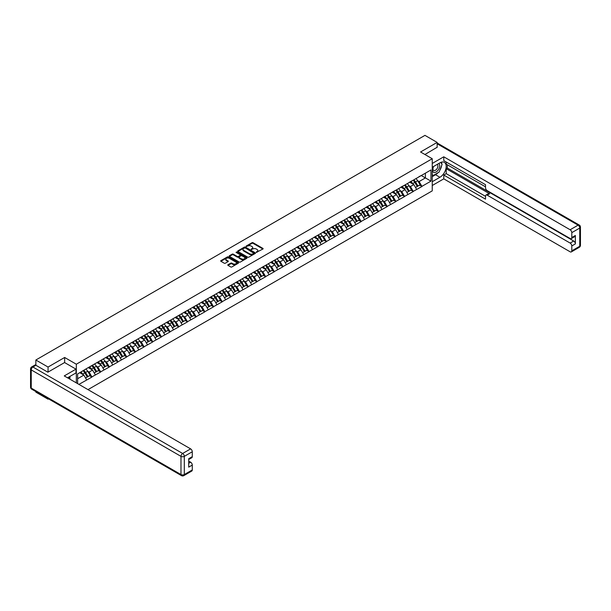<?xml version="1.0" encoding="UTF-8"?>
<svg xmlns="http://www.w3.org/2000/svg" width="611" height="611" viewBox="0 0 611 611"><rect width="100%" height="100%" fill="white"/><g stroke="black" fill="none" stroke-linecap="round" stroke-linejoin="round"><path stroke-width="0.92" d="M256.337 252.374L262.906 249.021A0.771 0.443 0 0 0 262.906 248.394L253.069 242.712A0.771 0.443 0 0 0 251.976 242.712L246.172 246.065L246.172 246.508L247.692 246.073A2.475 1.428 0 0 1 251.19 246.073L252.007 246.546A2.475 1.428 0 0 1 252.733 247.554A2.475 1.428 0 0 1 252.007 248.57L251.258 249.441L252.771 249.005A2.475 1.428 0 0 1 256.269 249.005L257.086 249.479A2.475 1.428 0 0 1 257.811 250.487A2.475 1.428 0 0 1 257.086 251.503L256.337 252.374L256.337 251.931M227.995 264.731A0.771 0.443 0 0 0 227.995 265.365L230.752 266.954A0.771 0.443 0 0 0 231.844 266.954L238.29 263.234A0.771 0.443 0 0 0 238.29 262.608L228.461 256.925A0.771 0.443 0 0 0 227.361 256.925L220.915 260.645A0.771 0.443 0 0 0 220.915 261.279L224.252 263.204A0.771 0.443 0 0 0 225.344 263.204L228.102 261.607A0.771 0.443 0 0 0 228.102 260.981L226.452 260.026A2.07 1.191 0 0 1 225.841 259.179A2.07 1.191 0 0 1 227.116 258.079A2.07 1.191 0 0 1 229.369 258.338L235.846 262.073A2.07 1.191 0 0 1 236.449 262.921A2.07 1.191 0 0 1 235.174 264.021A2.07 1.191 0 0 1 232.921 263.761L231.844 263.142A0.771 0.443 0 0 0 230.752 263.142L227.995 264.731L227.995 265.365M64.644 357.473L48.055 367.051L35.858 360.009L424.958 135.367L437.148 142.409L420.559 151.986L432.244 158.73L76.329 364.217L64.644 357.473L64.644 362.583M247.745 257.147A0.771 0.443 0 0 0 248.837 257.147L255.283 253.428A0.771 0.443 0 0 0 255.283 252.794L245.446 247.119A0.771 0.443 0 0 0 244.354 247.119L237.908 250.838A0.771 0.443 0 0 0 237.908 251.472L247.745 257.147M236.243 252.496L236.793 252.572L236.793 251.923L246.791 257.697A0.771 0.443 0 0 1 246.791 258.331L240.344 262.05A0.771 0.443 0 0 1 239.245 262.05L229.415 256.376L232.172 254.795L232.172 254.153L229.415 255.742A0.771 0.443 0 0 0 229.415 256.376L229.415 255.742M232.172 254.795A0.771 0.443 0 0 1 233.265 254.795L233.265 254.153A0.771 0.443 0 0 0 232.172 254.153M233.265 254.153L237.251 256.452A0.771 0.443 0 0 0 238.343 256.452L240.176 255.398A0.771 0.443 0 0 0 240.176 254.764L236.022 252.366L236.793 251.923M76.329 382.891L76.329 364.217M87.992 389.627L432.244 190.869L432.244 158.73M83.157 370.755A5.278 3.047 -120 0 1 84.967 372.863L87.426 376.926L89.565 375.689L91.94 377.063L89.16 372.046L87.617 371.16M91.94 377.063L78.918 384.388M77.612 383.632L77.612 373.955L86.655 368.54L430.969 169.95L430.969 181.131L421.918 186.355L419.138 181.536L417.596 180.642M413.135 180.245A5.278 3.047 -120 0 1 414.945 182.353L417.405 186.416L419.543 185.179L421.918 186.355M421.918 186.546L413.235 191.373L410.455 186.546L408.912 185.66M404.451 185.255A5.278 3.047 -120 0 1 406.262 187.371L408.721 191.426L410.859 190.189L413.235 191.373M413.235 191.564L404.558 196.383L401.771 191.564L400.228 190.67M395.768 190.273A5.278 3.047 -120 0 1 397.578 192.381L400.037 196.444L402.175 195.199L404.558 196.383M404.558 196.574L395.875 201.393L393.087 196.574L391.544 195.688M387.084 195.283A5.278 3.047 -120 0 1 388.894 197.399L391.353 201.454L393.492 200.217L395.875 201.393M395.875 201.592L387.191 206.411L384.403 201.592L382.86 200.698M378.4 200.301A5.278 3.047 -120 0 1 380.21 202.409L382.669 206.465L384.808 205.227L387.191 206.411M387.191 206.602L378.507 211.421L375.719 206.602L374.176 205.716M369.716 205.311A5.278 3.047 -120 0 1 371.526 207.419L373.985 211.482L376.124 210.245L378.507 211.421M378.507 211.62L369.823 216.439L367.035 211.62L365.493 210.726M361.032 210.321A5.278 3.047 -120 0 1 362.842 212.437L365.302 216.493L367.44 215.255L369.823 216.439M369.823 216.63L361.139 221.449L358.351 216.63L356.809 215.736M352.348 215.339A5.278 3.047 -120 0 1 354.159 217.447L356.618 221.51L358.756 220.273L361.139 221.449M361.139 221.64L352.455 226.467L349.668 221.64L348.125 220.754M343.665 220.35A5.278 3.047 -120 0 1 345.475 222.465L347.934 226.521L350.072 225.283L352.455 226.467M352.455 226.658L343.772 231.477L340.984 226.658L339.441 225.765M334.988 225.367A5.278 3.047 -120 0 1 336.791 227.475L339.25 231.531L341.389 230.294L343.772 231.477M343.772 231.668L335.088 236.488L332.3 231.668L330.757 230.782M326.305 230.378A5.278 3.047 -120 0 1 328.107 232.486L330.566 236.549L332.705 235.311L335.088 236.488M335.088 236.686L326.404 241.505L323.616 236.686L322.073 235.793M317.621 235.395A5.278 3.047 -120 0 1 319.423 237.503L321.882 241.559L324.021 240.322L326.404 241.505M326.404 241.696L317.72 246.516L314.932 241.696L313.39 240.81M308.937 240.406A5.278 3.047 -120 0 1 310.739 242.514L313.199 246.577L315.337 245.339L317.72 246.516M317.72 246.707L309.036 251.533L306.248 246.707L304.713 245.821M300.253 245.416A5.278 3.047 -120 0 1 302.055 247.531L304.515 251.587L306.653 250.35L309.036 251.533M309.036 251.724L300.352 256.544L297.565 251.724L296.03 250.831M291.569 250.434A5.278 3.047 -120 0 1 293.372 252.542L295.831 256.605L297.977 255.367L300.352 256.544M300.352 256.735L291.668 261.561L288.881 256.735L287.346 255.849M282.885 255.444A5.278 3.047 -120 0 1 284.688 257.559L287.147 261.615L289.293 260.378L291.668 261.561M291.668 261.752L282.985 266.572L280.197 261.752L278.662 260.859M274.202 260.462A5.278 3.047 -120 0 1 276.004 262.57L278.463 266.625L280.609 265.388L282.985 266.572M282.985 266.763L274.301 271.582L271.513 266.763L269.978 265.877M265.518 265.472A5.278 3.047 -120 0 1 267.32 267.58L269.779 271.643L271.926 270.406L274.301 271.582M274.301 271.78L265.617 276.6L262.837 271.78L261.294 270.887M256.834 270.49A5.278 3.047 -120 0 1 258.636 272.598L261.096 276.653L263.242 275.416L265.617 276.6M265.617 276.791L256.933 281.61L254.153 276.791L252.61 275.897M248.15 275.5A5.278 3.047 -120 0 1 249.952 277.608L252.412 281.671L254.558 280.434L256.933 281.61M256.933 281.801L248.249 286.628L245.469 281.801L243.926 280.915M239.466 280.51A5.278 3.047 -120 0 1 241.269 282.626L243.728 286.681L245.874 285.444L248.249 286.628M248.249 286.819L239.565 291.638L236.785 286.819L235.243 285.925M230.782 285.528A5.278 3.047 -120 0 1 232.585 287.636L235.044 291.699L237.19 290.462L239.565 291.638M239.565 291.829L230.882 296.656L228.102 291.829L226.559 290.943M222.099 290.538A5.278 3.047 -120 0 1 223.901 292.654L226.36 296.709L228.506 295.472L230.882 296.656M230.882 296.847L222.198 301.666L219.418 296.847L217.875 295.953M213.415 295.556A5.278 3.047 -120 0 1 215.217 297.664L217.676 301.719L219.823 300.482L222.198 301.666M222.198 301.857L213.514 306.676L210.734 301.857L209.191 300.971M204.731 300.566A5.278 3.047 -120 0 1 206.533 302.674L208.993 306.737L211.139 305.5L213.514 306.676M213.514 306.875L204.83 311.694L202.05 306.875L200.507 305.981M196.047 305.576A5.278 3.047 -120 0 1 197.849 307.692L200.309 311.747L202.455 310.51L204.83 311.694M204.83 311.885L196.146 316.704L193.366 311.885L191.823 310.991M187.363 310.594A5.278 3.047 -120 0 1 189.166 312.702L191.625 316.765L193.771 315.528L196.146 316.704M196.146 316.895L187.462 321.722L184.682 316.895L183.14 316.009M178.679 315.604A5.278 3.047 -120 0 1 180.482 317.72L182.941 321.776L185.087 320.538L187.462 321.722M187.462 321.913L178.779 326.732L175.999 321.913L174.456 321.019M169.995 320.622A5.278 3.047 -120 0 1 171.798 322.73L174.257 326.793L176.403 325.556L178.779 326.732M178.779 326.923L170.095 331.742L167.315 326.923L165.772 326.037M161.312 325.632A5.278 3.047 -120 0 1 163.114 327.748L165.573 331.804L167.72 330.566L170.095 331.742M170.095 331.941L161.411 336.76L158.631 331.941L157.088 331.047M152.628 330.65A5.278 3.047 -120 0 1 154.43 332.758L156.89 336.814L159.036 335.576L161.411 336.76M161.411 336.951L152.727 341.77L149.947 336.951L148.404 336.065M143.944 335.66A5.278 3.047 -120 0 1 145.754 337.768L148.206 341.832L150.352 340.594L152.727 341.77M152.727 341.969L144.043 346.788L141.263 341.969L139.72 341.075M135.26 340.671A5.278 3.047 -120 0 1 137.07 342.786L139.522 346.842L141.668 345.605L144.043 346.788M144.043 346.979L135.359 351.799L132.579 346.979L131.037 346.086M126.576 345.689A5.278 3.047 -120 0 1 128.386 347.796L130.838 351.86L132.984 350.622L135.359 351.799M135.359 351.989L126.676 356.816L123.896 351.989L122.353 351.104M117.892 350.699A5.278 3.047 -120 0 1 119.703 352.814L122.154 356.87L124.3 355.633L126.676 356.816M126.676 357.007L117.992 361.827L115.212 357.007L113.669 356.114M109.209 355.717A5.278 3.047 -120 0 1 111.019 357.825L113.47 361.888L115.616 360.65L117.992 361.827M117.992 362.018L109.308 366.837L106.528 362.018L104.985 361.132M100.525 360.727A5.278 3.047 -120 0 1 102.335 362.842L104.787 366.898L106.933 365.661L109.308 366.837M109.308 367.035L100.624 371.855L97.844 367.035L96.301 366.142M91.841 365.745A5.278 3.047 -120 0 1 93.651 367.853L96.11 371.908L98.249 370.671L100.624 371.855M100.624 372.046L91.94 376.865M88.992 367.196L91.94 365.684M89.16 372.046L92.559 370.083L88.267 367.608M95.339 374.91L92.559 370.083M97.676 362.178L100.624 360.673M97.844 367.035L101.243 365.072L96.95 362.598M104.023 369.892L101.243 365.072M106.36 357.168L109.308 355.655M106.528 362.018L109.927 360.062L105.634 357.588M112.707 364.882L109.927 360.062M115.044 352.15L117.992 350.645M115.212 357.007L118.61 355.044L114.318 352.57M121.39 359.864L118.61 355.044M123.728 347.14L126.676 345.627M123.896 351.989L127.294 350.034L123.002 347.56M130.074 354.854L127.294 350.034M132.411 342.129L135.359 340.617M132.579 346.979L135.97 345.016L131.686 342.542M138.758 349.843L135.97 345.016M141.095 337.112L144.043 335.599M141.263 341.969L144.654 340.006L140.37 337.532M147.442 344.825L144.654 340.006M149.779 332.101L152.727 330.589M149.947 336.951L153.338 334.988L149.053 332.514M156.126 339.815L153.338 334.988M158.463 327.084L161.411 325.579M158.631 331.941L162.022 329.978L157.737 327.504M164.81 334.797L162.022 329.978M167.147 322.073L170.095 320.561M167.315 326.923L170.706 324.968L166.421 322.493M173.493 329.787L170.706 324.968M175.831 317.056L178.779 315.551M175.999 321.913L179.39 319.95L175.105 317.476M182.177 324.769L179.39 319.95M184.514 312.045L187.462 310.533M184.682 316.895L188.073 314.94L183.789 312.465M190.861 319.759L188.073 314.94M193.198 307.035L196.146 305.523M193.366 311.885L196.757 309.922L192.473 307.448M199.545 314.749L196.757 309.922M201.882 302.017L204.83 300.505M202.05 306.875L205.441 304.912L201.156 302.437M208.229 309.731L205.441 304.912M210.566 297.007L213.514 295.495M210.734 301.857L214.125 299.894L209.84 297.42M216.913 304.721L214.125 299.894M219.25 291.989L222.198 290.485M219.418 296.847L222.809 294.884L218.524 292.409M225.596 299.703L222.809 294.884M227.934 286.979L230.882 285.467M228.102 291.829L231.493 289.874L227.208 287.399M234.28 294.693L231.493 289.874M236.617 281.961L239.565 280.457M236.785 286.819L240.176 284.856L235.892 282.381M242.964 289.675L240.176 284.856M245.301 276.951L248.249 275.439M245.469 281.801L248.86 279.846L244.576 277.371M251.648 284.665L248.86 279.846M253.985 271.941L256.933 270.429M254.153 276.791L257.544 274.828L253.26 272.353M260.332 279.655L257.544 274.828M262.669 266.923L265.617 265.411M262.837 271.78L266.228 269.818L261.943 267.343M269.016 274.637L266.228 269.818M271.353 261.913L274.301 260.401M271.513 266.763L274.912 264.807L270.627 262.333M277.692 269.627L274.912 264.807M280.037 256.895L282.985 255.39M280.197 261.752L283.596 259.79L279.311 257.315M286.376 264.609L283.596 259.79M288.72 251.885L291.668 250.373M288.881 256.735L292.279 254.779L287.995 252.305M295.06 259.599L292.279 254.779M297.404 246.875L300.352 245.362M297.565 251.724L300.963 249.762L296.679 247.287M303.743 254.581L300.963 249.762M306.088 241.857L309.036 240.344M306.248 246.707L309.647 244.751L305.363 242.277M312.427 249.571L309.647 244.751M314.764 236.847L317.72 235.334M314.932 241.696L318.331 239.733L314.046 237.259M321.111 244.56L318.331 239.733M323.448 231.829L326.404 230.316M323.616 236.686L327.015 234.723L322.73 232.249M329.795 239.543L327.015 234.723M332.132 226.818L335.088 225.306M332.3 231.668L335.699 229.713L331.414 227.239M338.479 234.532L335.699 229.713M340.816 221.801L343.772 220.296M340.984 226.658L344.383 224.695L340.098 222.221M347.163 229.515L344.383 224.695M349.5 216.79L352.455 215.278M349.668 221.64L353.066 219.685L348.782 217.21M355.846 224.504L353.066 219.685M358.183 211.78L361.139 210.268M358.351 216.63L361.75 214.667L357.466 212.193M364.53 219.486L361.75 214.667M366.867 206.762L369.823 205.25M367.035 211.62L370.434 209.657L366.149 207.182M373.214 214.476L370.434 209.657M375.551 201.752L378.507 200.24M375.719 206.602L379.118 204.639L374.833 202.165M381.898 209.466L379.118 204.639M384.235 196.734L387.191 195.222M384.403 201.592L387.802 199.629L383.517 197.154M390.582 204.448L387.802 199.629M392.919 191.724L395.875 190.212M393.087 196.574L396.486 194.619L392.201 192.144M399.266 199.438L396.486 194.619M401.603 186.706L404.558 185.202M401.771 191.564L405.169 189.601L400.877 187.126M407.949 194.42L405.169 189.601M410.287 181.696L413.235 180.184M410.455 186.546L413.853 184.591L409.561 182.116M416.633 189.41L413.853 184.591M418.97 176.686L421.918 175.174M419.138 181.536L425.401 177.923L425.401 173.165L430.969 169.95M421.285 175.54L430.969 181.131M437.148 147.45L437.148 142.409M48.055 398.601L48.055 399.189L35.858 392.147L35.858 391.567M48.055 367.051L48.055 372.091M35.858 360.009L35.858 365.248M48.055 399.189L48.559 398.899M77.612 378.713L83.875 375.101L79.751 372.718M86.655 379.92L83.875 375.101M256.551 252.45L257.086 252.144A2.475 1.428 0 0 0 257.811 251.136L257.811 250.487M252.733 247.554L252.733 248.203A2.475 1.428 0 0 1 252.007 249.212L251.472 249.517M262.898 249.028L253.069 243.361A0.771 0.443 0 0 0 251.976 243.361L246.393 246.584M255.283 252.794L255.283 253.428L245.446 247.761A0.771 0.443 0 0 0 244.354 247.761L237.923 251.472L237.908 250.838M253.916 253.328L245.286 247.906L243.728 248.364A2.475 1.428 0 0 0 243.002 249.372A2.475 1.428 0 0 0 243.728 250.38L249.632 253.786A2.475 1.428 0 0 0 253.13 253.786L253.916 253.328L253.916 253.97L253.916 253.534M243.002 249.372L243.002 250.014A2.475 1.428 0 0 0 243.728 251.022L243.728 250.38M253.916 253.97L253.13 254.428A2.475 1.428 0 0 1 249.632 254.428L243.728 251.022M233.265 254.795L237.251 257.094A0.771 0.443 0 0 0 238.343 257.094L240.176 256.04A0.771 0.443 0 0 0 240.406 255.726L240.406 255.077M236.793 252.572L246.775 258.338M241.391 258.843A2.07 1.191 0 0 0 243.644 259.102A2.07 1.191 0 0 0 244.919 257.995A2.07 1.191 0 0 0 244.316 257.155L242.032 255.841A0.771 0.443 0 0 0 240.94 255.841L239.115 256.895A0.771 0.443 0 0 0 239.115 257.529L241.391 258.843L241.391 259.484A2.07 1.191 0 0 0 243.644 259.744A2.07 1.191 0 0 0 244.919 258.644L244.919 257.995M238.886 257.208L238.886 257.85A0.771 0.443 0 0 0 239.115 258.17L239.115 257.529M241.391 259.484L239.115 258.17M236.449 262.921L236.449 263.562A2.07 1.191 0 0 1 235.174 264.662A2.07 1.191 0 0 1 232.921 264.403L231.844 263.784A0.771 0.443 0 0 0 230.752 263.784L228.002 265.373M225.841 259.179L225.841 259.828A2.07 1.191 0 0 0 226.452 260.668L226.452 260.026M228.102 260.981L228.102 261.607L226.452 260.668M238.29 262.608L238.29 263.234L228.461 257.567A0.771 0.443 0 0 0 227.361 257.567L220.93 261.287L220.915 260.645M415.961 178.611A6.454 3.727 60 0 1 417.657 180.741L415.511 181.979A6.454 3.727 -120 0 0 413.823 179.848M415.511 181.979L417.97 186.034L420.116 184.797L417.657 180.741M417.405 186.416L417.97 186.034M419.543 185.179L420.116 184.797M410.126 181.788A5.278 3.047 60 0 1 411.585 183.277M410.951 181.505A6.454 3.727 60 0 1 412.646 183.628L412.891 184.033M415.526 187.493L417.244 186.454L414.785 182.391A6.454 3.727 -120 0 0 413.097 180.268M417.244 186.454L415.511 187.455M407.277 183.628A6.454 3.727 60 0 1 408.973 185.752L406.827 186.989A6.454 3.727 -120 0 0 405.139 184.866M406.827 186.989L409.286 191.052L411.432 189.815L408.973 185.752M408.721 191.426L409.286 191.052M410.859 190.189L411.432 189.815M401.442 186.798A5.278 3.047 60 0 1 402.901 188.295M402.267 186.515A6.454 3.727 60 0 1 403.963 188.646L404.207 189.043M406.842 192.511L408.56 191.464L406.101 187.409A6.454 3.727 -120 0 0 404.413 185.278M408.56 191.464L406.827 192.473M398.593 188.639A6.454 3.727 60 0 1 400.289 190.769L398.143 192.007A6.454 3.727 -120 0 0 396.455 189.876M398.143 192.007L400.602 196.062L402.748 194.825L400.289 190.769M400.037 196.444L400.602 196.062M402.175 195.199L402.748 194.825M392.758 191.816A5.278 3.047 60 0 1 394.217 193.305M393.583 191.533A6.454 3.727 60 0 1 395.279 193.656L395.523 194.061M398.158 197.521L399.877 196.482L397.417 192.419A6.454 3.727 -120 0 0 395.729 190.296M399.877 196.482L398.143 197.483M389.91 193.656A6.454 3.727 60 0 1 391.605 195.78L389.459 197.017A6.454 3.727 -120 0 0 387.771 194.894M389.459 197.017L391.918 201.072L394.064 199.835L391.605 195.78M391.353 201.454L391.918 201.072M393.492 200.217L394.064 199.835M384.082 196.826A5.278 3.047 60 0 1 385.533 198.323M384.899 196.543A6.454 3.727 60 0 1 386.595 198.674L386.839 199.071M389.474 202.531L391.193 201.493L388.733 197.437A6.454 3.727 -120 0 0 387.046 195.306M391.193 201.493L389.459 202.501M381.226 198.667A6.454 3.727 60 0 1 382.921 200.79L380.775 202.027A6.454 3.727 -120 0 0 379.087 199.904M380.775 202.027L383.234 206.09L385.381 204.853L382.921 200.79M382.669 206.465L383.234 206.09M384.808 205.227L385.381 204.853M375.398 201.844A5.278 3.047 60 0 1 376.85 203.333M376.216 201.561A6.454 3.727 60 0 1 377.911 203.684L378.156 204.089M380.79 207.549L382.509 206.51L380.057 202.447A6.454 3.727 -120 0 0 378.362 200.324M382.509 206.51L380.775 207.511M372.542 203.677A6.454 3.727 60 0 1 374.238 205.808L372.091 207.045A6.454 3.727 -120 0 0 370.403 204.914M372.091 207.045L374.551 211.1L376.697 209.863L374.238 205.808M373.985 211.482L374.551 211.1M376.124 210.245L376.697 209.863M366.715 206.854A5.278 3.047 60 0 1 368.166 208.343M367.532 206.571A6.454 3.727 60 0 1 369.227 208.702L369.472 209.099M372.107 212.559L373.825 211.521L371.373 207.465A6.454 3.727 -120 0 0 369.678 205.334M373.825 211.521L372.091 212.521M433.398 166.582A5.117 2.956 120 0 0 434.276 172.493A5.117 2.956 120 0 0 438.904 168.835A5.117 2.956 120 0 0 438.774 163.481M433.688 166.421A3.506 2.024 120 0 0 433.68 170.484A3.506 2.024 120 0 0 434.192 170.637A3.506 2.024 120 0 0 437.392 168.056A3.506 2.024 120 0 0 437.178 164.412A3.506 2.024 120 0 0 437.171 164.405M440.73 162.411L442.097 164.359L439.095 172.103L433.084 175.571L432.244 174.387M432.244 175.09L433.084 175.571M68.86 377.048L70.15 379.324M432.244 167.254L439.928 162.816A8.86 5.109 120 0 1 444.357 162.373A8.86 5.109 120 0 1 445.717 169.476A8.86 5.109 120 0 1 439.928 177.274L432.244 181.711M432.244 185.507L443.769 178.855L443.769 175.059L485.516 199.163L485.516 196.139A2.36 1.367 -120 0 1 486.005 195.062A2.36 1.367 -120 0 1 487.188 195.176L570.132 243.063L573.691 241.009A2.36 1.367 60 0 1 575.363 243.896L575.363 235.479A2.36 1.367 60 0 1 574.875 236.556L571.308 238.618A2.36 1.367 -120 0 0 571.797 237.534L571.797 232.654A2.36 1.367 -120 0 0 570.132 229.759L578.09 225.161L437.148 143.791M447.336 164.779L447.336 168.056L446.221 168.697L446.221 173.646L443.769 175.059M446.221 162.014L446.221 164.13L485.516 186.821M571.308 238.618A2.36 1.367 -120 0 1 570.132 238.496L487.188 190.617A2.36 1.367 -120 0 1 485.516 187.722L485.516 184.698L443.769 160.601L443.769 156.806L570.132 229.759M432.244 163.458L443.769 156.806M443.769 178.855L570.132 251.801A2.36 1.367 -120 0 0 571.308 251.923A2.36 1.367 -120 0 0 571.797 250.838L571.797 245.958A2.36 1.367 -120 0 0 570.132 243.063M437.148 147.259L424.928 154.507M446.221 168.697L489.64 193.763L487.188 195.176M447.336 168.056L573.691 241.009M446.221 173.646L485.516 196.337M486.005 195.062L488.456 193.649A2.36 1.367 60 0 1 489.64 193.763M432.244 176.632L435.528 174.738A8.86 5.109 120 0 0 437.988 172.745M439.744 170.423A8.86 5.109 120 0 0 441.654 165.512M441.791 163.924A8.86 5.109 120 0 0 441.577 162.121M432.244 175.609L432.695 175.349M35.919 365.279L32.91 367.02A2.36 1.367 -120 0 0 31.734 366.898L34.735 365.164A2.36 1.367 60 0 1 35.919 365.279L47.887 372.191L64.583 362.552L75.993 369.136L75.993 372.931L68.088 377.491A8.86 5.109 120 0 0 67.561 377.827M75.993 369.136L64.254 375.918L190.609 448.871A2.36 1.367 60 0 1 192.282 451.766L192.282 456.646A2.36 1.367 60 0 1 191.793 457.731L188.715 459.503M69.929 378.568L69.929 376.429M188.715 463.268L190.609 462.176A2.36 1.367 60 0 1 192.282 465.07L192.282 469.951A2.36 1.367 60 0 1 191.793 471.035L183.827 475.633A2.36 1.367 -120 0 0 184.316 474.548L192.282 469.951M192.282 456.646L188.715 458.708L188.715 467.125L192.282 465.07M190.609 462.176L188.715 461.084M363.858 208.695A6.454 3.727 60 0 1 365.554 210.818L363.408 212.055A6.454 3.727 -120 0 0 361.72 209.932M363.408 212.055L365.867 216.118L368.013 214.881L365.554 210.818M365.302 216.493L365.867 216.118M367.44 215.255L368.013 214.881M358.031 211.872A5.278 3.047 60 0 1 359.482 213.361M358.848 211.589A6.454 3.727 60 0 1 360.543 213.713L360.788 214.11M363.43 217.577L365.141 216.531L362.69 212.475A6.454 3.727 -120 0 0 360.994 210.344M365.141 216.531L363.408 217.539M355.174 213.705A6.454 3.727 60 0 1 356.87 215.836L354.724 217.073A6.454 3.727 -120 0 0 353.036 214.942M354.724 217.073L357.183 221.129L359.329 219.891L356.87 215.836M356.618 221.51L357.183 221.129M358.756 220.273L359.329 219.891M349.347 216.882A5.278 3.047 60 0 1 350.798 218.371M350.164 216.6A6.454 3.727 60 0 1 351.86 218.723L352.104 219.128M354.747 222.587L356.457 221.549L354.006 217.485A6.454 3.727 -120 0 0 352.31 215.362M356.457 221.549L354.724 222.549M346.49 218.723A6.454 3.727 60 0 1 348.186 220.846L346.04 222.083A6.454 3.727 -120 0 0 344.352 219.96M346.04 222.083L348.499 226.146L350.645 224.909L348.186 220.846M347.934 226.521L348.499 226.146M350.072 225.283L350.645 224.909M340.663 221.892A5.278 3.047 60 0 1 342.114 223.389M341.488 221.61A6.454 3.727 60 0 1 343.176 223.741L343.42 224.138M346.063 227.605L347.774 226.559L345.322 222.503A6.454 3.727 -120 0 0 343.626 220.372M347.774 226.559L346.04 227.567M337.807 223.733A6.454 3.727 60 0 1 339.502 225.864L337.356 227.101A6.454 3.727 -120 0 0 335.668 224.97M337.356 227.101L339.815 231.157L341.961 229.919L339.502 225.864M339.25 231.531L339.815 231.157M341.389 230.294L341.961 229.919M331.979 226.91A5.278 3.047 60 0 1 333.43 228.399M332.804 226.628A6.454 3.727 60 0 1 334.492 228.751L334.736 229.156M337.379 232.615L339.09 231.577L336.638 227.513A6.454 3.727 -120 0 0 334.943 225.39M339.09 231.577L337.356 232.577M329.13 228.743A6.454 3.727 60 0 1 330.818 230.874L328.672 232.111A6.454 3.727 -120 0 0 326.984 229.98M328.672 232.111L331.131 236.167L333.278 234.93L330.818 230.874M330.566 236.549L331.131 236.167M332.705 235.311L333.278 234.93M323.295 231.92A5.278 3.047 60 0 1 324.747 233.417M324.12 231.638A6.454 3.727 60 0 1 325.808 233.769L326.053 234.166M328.695 237.626L330.414 236.587L327.954 232.531A6.454 3.727 -120 0 0 326.259 230.4M330.414 236.587L328.672 237.595M320.447 233.761A6.454 3.727 60 0 1 322.134 235.884L319.988 237.121A6.454 3.727 -120 0 0 318.3 234.998M319.988 237.121L322.448 241.185L324.594 239.947L322.134 235.884M321.882 241.559L322.448 241.185M324.021 240.322L324.594 239.947M314.612 236.938A5.278 3.047 60 0 1 316.063 238.427M315.436 236.656A6.454 3.727 60 0 1 317.124 238.779L317.369 239.184M320.011 242.643L321.73 241.605L319.27 237.542A6.454 3.727 -120 0 0 317.575 235.418M321.73 241.605L319.988 242.605M311.763 238.771A6.454 3.727 60 0 1 313.451 240.902L311.305 242.139A6.454 3.727 -120 0 0 309.617 240.008M311.305 242.139L313.764 246.195L315.91 244.958L313.451 240.902M313.199 246.577L313.764 246.195M315.337 245.339L315.91 244.958M305.928 241.948A5.278 3.047 60 0 1 307.379 243.438M306.753 241.666A6.454 3.727 60 0 1 308.44 243.797L308.685 244.194M311.327 247.654L313.046 246.615L310.587 242.559A6.454 3.727 -120 0 0 308.891 240.429M313.046 246.615L311.305 247.615M303.079 243.789A6.454 3.727 60 0 1 304.767 245.912L302.621 247.15A6.454 3.727 -120 0 0 300.933 245.026M302.621 247.15L305.08 251.213L307.226 249.975L304.767 245.912M304.515 251.587L305.08 251.213M306.653 250.35L307.226 249.975M297.244 246.966A5.278 3.047 60 0 1 298.695 248.456M298.069 246.676A6.454 3.727 60 0 1 299.757 248.807L300.001 249.204M302.644 252.671L304.362 251.625L301.903 247.57A6.454 3.727 -120 0 0 300.207 245.439M304.362 251.625L302.621 252.633M294.395 248.799A6.454 3.727 60 0 1 296.083 250.93L293.944 252.167A6.454 3.727 -120 0 0 292.249 250.036M293.944 252.167L296.396 256.223L298.542 254.986L296.083 250.93M295.831 256.605L296.396 256.223M297.977 255.367L298.542 254.986M288.56 251.976A5.278 3.047 60 0 1 290.011 253.466M289.385 251.694A6.454 3.727 60 0 1 291.073 253.817L291.317 254.222M293.96 257.682L295.678 256.643L293.219 252.58A6.454 3.727 -120 0 0 291.523 250.457M295.678 256.643L293.937 257.643M285.711 253.817A6.454 3.727 60 0 1 287.399 255.94L285.261 257.178A6.454 3.727 -120 0 0 283.565 255.054M285.261 257.178L287.712 261.241L289.858 260.003L287.399 255.94M287.147 261.615L287.712 261.241M289.293 260.378L289.858 260.003M279.876 256.987A5.278 3.047 60 0 1 281.327 258.484M280.701 256.704A6.454 3.727 60 0 1 282.389 258.835L282.633 259.232M285.276 262.699L286.994 261.653L284.535 257.598A6.454 3.727 -120 0 0 282.84 255.467M286.994 261.653L285.253 262.661M277.027 258.827A6.454 3.727 60 0 1 278.715 260.958L276.577 262.195A6.454 3.727 -120 0 0 274.881 260.065M276.577 262.195L279.028 266.251L281.175 265.014L278.715 260.958M278.463 266.625L279.028 266.251M280.609 265.388L281.175 265.014M271.192 262.004A5.278 3.047 60 0 1 272.643 263.494M272.017 261.722A6.454 3.727 60 0 1 273.705 263.845L273.949 264.25M276.592 267.71L278.31 266.671L275.851 262.608A6.454 3.727 -120 0 0 274.156 260.485M278.31 266.671L276.569 267.671M268.344 263.837A6.454 3.727 60 0 1 270.031 265.968L267.893 267.206A6.454 3.727 -120 0 0 266.197 265.075M267.893 267.206L270.345 271.261L272.491 270.024L270.031 265.968M269.779 271.643L270.345 271.261M271.926 270.406L272.491 270.024M262.509 267.015A5.278 3.047 60 0 1 263.96 268.512M263.333 266.732A6.454 3.727 60 0 1 265.021 268.863L265.266 269.26M267.908 272.72L269.627 271.681L267.167 267.626A6.454 3.727 -120 0 0 265.472 265.495M269.627 271.681L267.885 272.689M259.66 268.855A6.454 3.727 60 0 1 261.348 270.978L259.209 272.216A6.454 3.727 -120 0 0 257.514 270.093M259.209 272.216L261.661 276.279L263.807 275.042L261.348 270.978M261.096 276.653L261.661 276.279M263.242 275.416L263.807 275.042M253.825 272.032A5.278 3.047 60 0 1 255.276 273.522M254.65 271.75A6.454 3.727 60 0 1 256.337 273.873L256.582 274.278M259.224 277.738L260.943 276.699L258.484 272.636A6.454 3.727 -120 0 0 256.788 270.513M260.943 276.699L259.201 277.7M250.976 273.865A6.454 3.727 60 0 1 252.664 275.996L250.525 277.234A6.454 3.727 -120 0 0 248.83 275.103M250.525 277.234L252.977 281.289L255.123 280.052L252.664 275.996M252.412 281.671L252.977 281.289M254.558 280.434L255.123 280.052M245.141 277.043A5.278 3.047 60 0 1 246.592 278.532M245.966 276.76A6.454 3.727 60 0 1 247.654 278.891L247.898 279.288M250.541 282.748L252.259 281.709L249.8 277.654A6.454 3.727 -120 0 0 248.104 275.523M252.259 281.709L250.518 282.71M242.292 278.883A6.454 3.727 60 0 1 243.98 281.007L241.841 282.244A6.454 3.727 -120 0 0 240.146 280.121M241.841 282.244L244.301 286.307L246.439 285.07L243.98 281.007M243.728 286.681L244.301 286.307M245.874 285.444L246.439 285.07M236.457 282.061A5.278 3.047 60 0 1 237.908 283.55M237.282 281.77A6.454 3.727 60 0 1 238.97 283.901L239.214 284.298M241.857 287.766L243.575 286.719L241.116 282.664A6.454 3.727 -120 0 0 239.42 280.533M243.575 286.719L241.834 287.728M233.608 283.894A6.454 3.727 60 0 1 235.296 286.024L233.158 287.262A6.454 3.727 -120 0 0 231.462 285.131M233.158 287.262L235.617 291.317L237.755 290.08L235.296 286.024M235.044 291.699L235.617 291.317M237.19 290.462L237.755 290.08M227.773 287.071A5.278 3.047 60 0 1 229.224 288.56M228.598 286.788A6.454 3.727 60 0 1 230.286 288.911L230.53 289.316M233.173 292.776L234.891 291.737L232.432 287.674A6.454 3.727 -120 0 0 230.737 285.551M234.891 291.737L233.15 292.738M224.924 288.911A6.454 3.727 60 0 1 226.612 291.035L224.474 292.272A6.454 3.727 -120 0 0 222.778 290.149M224.474 292.272L226.933 296.335L229.072 295.098L226.612 291.035M226.36 296.709L226.933 296.335M228.506 295.472L229.072 295.098M219.089 292.081A5.278 3.047 60 0 1 220.54 293.578M219.914 291.798A6.454 3.727 60 0 1 221.602 293.929L221.846 294.326M224.489 297.794L226.207 296.747L223.748 292.692A6.454 3.727 -120 0 0 222.053 290.561M226.207 296.747L224.466 297.756M216.241 293.922A6.454 3.727 60 0 1 217.928 296.052L215.79 297.29A6.454 3.727 -120 0 0 214.094 295.159M215.79 297.29L218.249 301.345L220.388 300.108L217.928 296.052M217.676 301.719L218.249 301.345M219.823 300.482L220.388 300.108M210.405 297.099A5.278 3.047 60 0 1 211.864 298.588M211.23 296.816A6.454 3.727 60 0 1 212.918 298.939L213.163 299.344M215.805 302.804L217.524 301.765L215.064 297.702A6.454 3.727 -120 0 0 213.376 295.579M217.524 301.765L215.782 302.766M207.557 298.932A6.454 3.727 60 0 1 209.245 301.063L207.106 302.3A6.454 3.727 -120 0 0 205.411 300.169M207.106 302.3L209.565 306.355L211.704 305.118L209.245 301.063M208.993 306.737L209.565 306.355M211.139 305.5L211.704 305.118M201.722 302.109A5.278 3.047 60 0 1 203.18 303.606M202.547 301.826A6.454 3.727 60 0 1 204.234 303.957L204.479 304.354M207.121 307.814L208.84 306.775L206.381 302.72A6.454 3.727 -120 0 0 204.693 300.589M208.84 306.775L207.098 307.784M198.873 303.95A6.454 3.727 60 0 1 200.561 306.073L198.422 307.31A6.454 3.727 -120 0 0 196.727 305.187M198.422 307.31L200.882 311.373L203.02 310.136L200.561 306.073M200.309 311.747L200.882 311.373M202.455 310.51L203.02 310.136M193.038 307.127A5.278 3.047 60 0 1 194.497 308.616M193.863 306.844A6.454 3.727 60 0 1 195.551 308.967L195.795 309.372M198.438 312.832L200.156 311.793L197.697 307.73A6.454 3.727 -120 0 0 196.009 305.607M200.156 311.793L198.415 312.794M190.189 308.96A6.454 3.727 60 0 1 191.877 311.091L189.738 312.328A6.454 3.727 -120 0 0 188.043 310.197M189.738 312.328L192.198 316.383L194.336 315.146L191.877 311.091M191.625 316.765L192.198 316.383M193.771 315.528L194.336 315.146M184.354 312.137A5.278 3.047 60 0 1 185.813 313.626M185.179 311.854A6.454 3.727 60 0 1 186.867 313.985L187.111 314.382M189.754 317.842L191.472 316.804L189.013 312.748A6.454 3.727 -120 0 0 187.325 310.617M191.472 316.804L189.731 317.804M181.505 313.978A6.454 3.727 60 0 1 183.193 316.101L181.055 317.338A6.454 3.727 -120 0 0 179.359 315.215M181.055 317.338L183.514 321.401L185.652 320.164L183.193 316.101M182.941 321.776L183.514 321.401M185.087 320.538L185.652 320.164M175.67 317.147A5.278 3.047 60 0 1 177.129 318.644M176.495 316.865A6.454 3.727 60 0 1 178.191 318.995L178.427 319.393M181.07 322.86L182.788 321.814L180.329 317.758A6.454 3.727 -120 0 0 178.641 315.627M182.788 321.814L181.047 322.822M172.821 318.988A6.454 3.727 60 0 1 174.509 321.119L172.371 322.356A6.454 3.727 -120 0 0 170.675 320.225M172.371 322.356L174.83 326.411L176.969 325.174L174.509 321.119M174.257 326.793L174.83 326.411M176.403 325.556L176.969 325.174M166.986 322.165A5.278 3.047 60 0 1 168.445 323.654M167.811 321.882A6.454 3.727 60 0 1 169.507 324.006L169.743 324.41M172.386 327.87L174.104 326.832L171.645 322.768A6.454 3.727 -120 0 0 169.957 320.645M174.104 326.832L172.363 327.832M164.138 324.006A6.454 3.727 60 0 1 165.825 326.129L163.687 327.366A6.454 3.727 -120 0 0 161.991 325.243M163.687 327.366L166.146 331.429L168.285 330.192L165.825 326.129M165.573 331.804L166.146 331.429M167.72 330.566L168.285 330.192M158.302 327.175A5.278 3.047 60 0 1 159.761 328.672M159.127 326.893A6.454 3.727 60 0 1 160.823 329.024L161.06 329.421M163.702 332.888L165.421 331.842L162.961 327.786A6.454 3.727 -120 0 0 161.273 325.655M165.421 331.842L163.679 332.85M155.454 329.016A6.454 3.727 60 0 1 157.149 331.147L155.003 332.384A6.454 3.727 -120 0 0 153.308 330.253M155.003 332.384L157.462 336.44L159.601 335.202L157.149 331.147M156.89 336.814L157.462 336.44M159.036 335.576L159.601 335.202M149.619 332.193A5.278 3.047 60 0 1 151.077 333.682M150.443 331.91A6.454 3.727 60 0 1 152.139 334.034L152.376 334.438M155.018 337.898L156.737 336.86L154.278 332.796A6.454 3.727 -120 0 0 152.59 330.673M156.737 336.86L154.995 337.86M146.77 334.026A6.454 3.727 60 0 1 148.465 336.157L146.319 337.394A6.454 3.727 -120 0 0 144.624 335.263M146.319 337.394L148.779 341.45L150.917 340.212L148.465 336.157M148.206 341.832L148.779 341.45M150.352 340.594L150.917 340.212M140.935 337.203A5.278 3.047 60 0 1 142.394 338.7M141.76 336.921A6.454 3.727 60 0 1 143.455 339.052L143.692 339.449M146.334 342.908L148.053 341.87L145.594 337.814A6.454 3.727 -120 0 0 143.906 335.683M148.053 341.87L146.312 342.878M138.086 339.044A6.454 3.727 60 0 1 139.782 341.167L137.635 342.404A6.454 3.727 -120 0 0 135.94 340.281M137.635 342.404L140.095 346.468L142.233 345.23L139.782 341.167M139.522 346.842L140.095 346.468M141.668 345.605L142.233 345.23M132.251 342.221A5.278 3.047 60 0 1 133.71 343.71M133.076 341.939A6.454 3.727 60 0 1 134.771 344.062L135.008 344.467M137.651 347.926L139.369 346.888L136.91 342.824A6.454 3.727 -120 0 0 135.222 340.701M139.369 346.888L137.628 347.888M129.402 344.054A6.454 3.727 60 0 1 131.098 346.185L128.952 347.422A6.454 3.727 -120 0 0 127.264 345.291M128.952 347.422L131.411 351.478L133.549 350.24L131.098 346.185M130.838 351.86L131.411 351.478M132.984 350.622L133.549 350.24M123.567 347.231A5.278 3.047 60 0 1 125.026 348.721M124.392 346.949A6.454 3.727 60 0 1 126.087 349.08L126.324 349.477M128.967 352.937L130.685 351.898L128.226 347.842A6.454 3.727 -120 0 0 126.538 345.711M130.685 351.898L128.944 352.898M120.718 349.072A6.454 3.727 60 0 1 122.414 351.195L120.268 352.432A6.454 3.727 -120 0 0 118.58 350.309M120.268 352.432L122.727 356.496L124.865 355.258L122.414 351.195M122.154 356.87L122.727 356.496M124.3 355.633L124.865 355.258M114.883 352.242A5.278 3.047 60 0 1 116.342 353.738M115.708 351.959A6.454 3.727 60 0 1 117.404 354.09L117.64 354.487M120.283 357.954L122.001 356.908L119.542 352.853A6.454 3.727 -120 0 0 117.854 350.722M122.001 356.908L120.26 357.916M112.034 354.082A6.454 3.727 60 0 1 113.73 356.213L111.584 357.45A6.454 3.727 -120 0 0 109.896 355.319M111.584 357.45L114.043 361.506L116.189 360.269L113.73 356.213M113.47 361.888L114.043 361.506M115.616 360.65L116.189 360.269M106.199 357.259A5.278 3.047 60 0 1 107.658 358.749M107.024 356.977A6.454 3.727 60 0 1 108.72 359.1L108.957 359.505M111.599 362.965L113.318 361.926L110.858 357.863A6.454 3.727 -120 0 0 109.17 355.739M113.318 361.926L111.576 362.926M103.351 359.1A6.454 3.727 60 0 1 105.046 361.223L102.9 362.46A6.454 3.727 -120 0 0 101.212 360.337M102.9 362.46L105.359 366.524L107.505 365.286L105.046 361.223M104.787 366.898L105.359 366.524M106.933 365.661L107.505 365.286M97.516 362.27A5.278 3.047 60 0 1 98.974 363.766M98.34 361.987A6.454 3.727 60 0 1 100.036 364.118L100.273 364.515M102.915 367.982L104.634 366.936L102.174 362.881A6.454 3.727 -120 0 0 100.487 360.75M104.634 366.936L102.892 367.944M94.667 364.11A6.454 3.727 60 0 1 96.362 366.241L94.216 367.478A6.454 3.727 -120 0 0 92.528 365.347M94.216 367.478L96.675 371.534L98.822 370.297L96.362 366.241M96.11 371.908L96.675 371.534M98.249 370.671L98.822 370.297M88.832 367.287A5.278 3.047 60 0 1 90.291 368.777M89.657 367.005A6.454 3.727 60 0 1 91.352 369.128L91.589 369.533M94.231 372.993L95.95 371.954L93.491 367.891A6.454 3.727 -120 0 0 91.803 365.768M95.95 371.954L94.216 372.954M85.983 369.12A6.454 3.727 60 0 1 87.678 371.251L85.532 372.489A6.454 3.727 -120 0 0 83.844 370.358M85.532 372.489L87.992 376.544L90.138 375.307L87.678 371.251M87.426 376.926L87.992 376.544M89.565 375.689L90.138 375.307M80.293 372.412A5.278 3.047 60 0 1 81.607 373.795M80.973 372.015A6.454 3.727 60 0 1 82.668 374.146L82.913 374.543M85.548 378.003L87.266 376.964L84.807 372.909A6.454 3.727 -120 0 0 83.119 370.778M87.266 376.964L85.532 377.972M257.086 252.144L257.086 251.503M251.258 249.441L251.258 248.998M252.007 249.212L252.007 248.57M246.172 246.508L246.172 246.065M251.976 243.361L251.976 242.712M253.069 243.361L253.069 242.712M262.906 249.021L262.906 248.394M244.354 247.761L244.354 247.119M245.446 247.761L245.446 247.119M249.632 254.428L249.632 253.786M253.13 254.428L253.13 253.786M237.251 257.094L237.251 256.452M238.343 257.094L238.343 256.452M240.176 256.04L240.176 255.398M246.791 258.331L246.791 257.697M230.752 263.784L230.752 263.142M231.844 263.784L231.844 263.142M232.921 264.403L232.921 263.761M227.361 257.567L227.361 256.925M228.461 257.567L228.461 256.925M414.785 182.391L412.646 183.628M406.101 187.409L403.963 188.646M397.417 192.419L395.279 193.656M388.733 197.437L386.595 198.674M380.057 202.447L377.911 203.684M371.373 207.465L369.227 208.702M571.797 237.534L575.363 235.479M575.363 243.896L571.797 245.958M571.797 250.838L579.755 246.241L579.755 228.056L571.797 232.654M435.528 174.738L439.928 177.274M579.755 246.241A2.36 1.367 60 0 1 579.266 247.325A2.36 2.36 0 0 0 580.45 245.278A2.36 1.367 180 0 1 579.755 246.241M579.755 228.056A2.36 1.367 0 0 0 580.45 227.093A2.36 2.36 0 0 0 579.266 225.047A2.36 1.367 -60 0 0 578.09 225.161A2.36 1.367 60 0 1 579.755 228.056M31.734 366.898A2.36 2.36 0 0 0 30.55 368.945A2.36 1.367 180 0 0 31.245 369.907A2.36 1.367 -60 0 1 32.91 367.02L182.651 453.469A2.36 1.367 -60 0 0 180.978 456.356L31.245 369.907L31.245 388.1L180.978 474.548L180.978 456.356A2.36 1.367 0 0 0 184.316 456.356L184.316 474.548A2.36 1.367 180 0 1 180.978 474.548A2.36 1.367 -60 0 0 181.467 475.633A2.36 2.36 0 0 0 183.827 475.633M192.282 451.766L184.316 456.356A2.36 1.367 -120 0 0 182.651 453.469L190.609 448.871M31.734 389.184A2.36 1.367 -60 0 1 31.245 388.1A2.36 1.367 0 0 1 30.55 387.137A2.36 2.36 0 0 0 31.734 389.184L181.467 475.633M362.69 212.475L360.543 213.713M354.006 217.485L351.86 218.723M345.322 222.503L343.176 223.741M336.638 227.513L334.492 228.751M327.954 232.531L325.808 233.769M319.27 237.542L317.124 238.779M310.587 242.559L308.44 243.797M301.903 247.57L299.757 248.807M293.219 252.58L291.073 253.817M284.535 257.598L282.389 258.835M275.851 262.608L273.705 263.845M267.167 267.626L265.021 268.863M258.484 272.636L256.337 273.873M249.8 277.654L247.654 278.891M241.116 282.664L238.97 283.901M232.432 287.674L230.286 288.911M223.748 292.692L221.602 293.929M215.064 297.702L212.918 298.939M206.381 302.72L204.234 303.957M197.697 307.73L195.551 308.967M189.013 312.748L186.867 313.985M180.329 317.758L178.191 318.995M171.645 322.768L169.507 324.006M162.961 327.786L160.823 329.024M154.278 332.796L152.139 334.034M145.594 337.814L143.455 339.052M136.91 342.824L134.771 344.062M128.226 347.842L126.087 349.08M119.542 352.853L117.404 354.09M110.858 357.863L108.72 359.1M102.174 362.881L100.036 364.118M93.491 367.891L91.352 369.128M84.807 372.909L82.668 374.146M35.858 364.591L35.048 365.065M254.077 253.748L254.077 253.107M571.308 251.923L579.266 247.325M580.45 245.278L580.45 227.093M437.148 142.989L579.266 225.047M30.55 368.945L30.55 387.137"/></g></svg>
